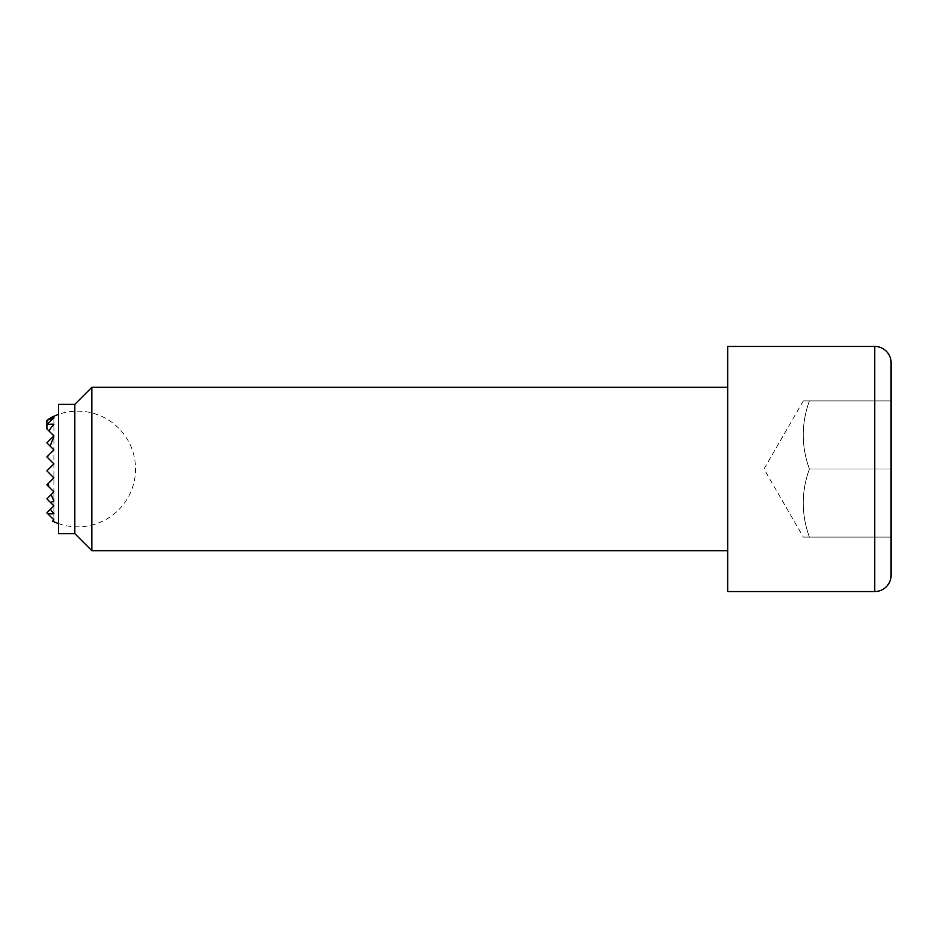 <?xml version="1.0" encoding="UTF-8"?>
<svg xmlns="http://www.w3.org/2000/svg" width="938" height="938" viewBox="0 0 938 938"><rect width="100%" height="100%" fill="white"/><g stroke="black" fill="none" stroke-linecap="round" stroke-linejoin="round"><path stroke-width="0.7" stroke-dasharray="4.69 3.52" d="M47.416 513.391L46.9 512.875L53.9 505.875L53.9 519.875L46.9 512.875L53.888 519.863L53.9 521.763A55.377 39.162 90 0 1 52.61 521.153L53.9 519.863A57.453 40.627 90 0 1 53.888 519.863L47.416 513.391A44.813 31.693 90 0 0 53.9 513.707A57.793 40.862 90 0 1 50.488 509.287L53.9 505.875L50.488 502.463A34.425 24.341 90 0 0 53.9 500.915A56.409 39.888 90 0 1 51.227 494.549L53.9 491.875L48.975 486.951A56.409 39.888 90 0 1 48.248 483.527L53.9 477.876L46.923 470.899A56.409 39.888 90 0 1 46.923 470.853L53.9 463.876L46.9 470.876L53.9 477.876L46.9 484.876L53.9 491.875L46.9 498.875L53.9 505.875L46.9 512.875L53.9 519.875L52.61 521.153L53.9 519.875L46.9 512.875L53.9 519.875L46.9 512.875L50.476 509.299M50.488 502.463L46.9 498.875L53.9 491.875L53.9 519.863L53.9 505.875L53.9 513.707L53.9 505.875L46.9 498.875L53.9 505.875L46.9 498.875L53.9 505.875L46.9 498.875L53.9 505.875L46.9 498.875L53.9 505.875L46.9 498.875L51.227 494.549M48.975 486.951L53.9 491.875L46.9 498.875L53.9 491.875L46.9 498.875L53.9 491.875L51.203 494.572L53.9 491.875L46.9 484.876L53.9 491.875L46.9 484.876L53.9 491.875L46.9 484.876L53.9 491.875L46.9 484.876L53.9 491.875L46.9 484.876L53.9 477.876L48.248 483.527M53.9 500.986L53.9 491.875L46.9 484.876L53.9 477.876L46.9 484.876L53.9 477.876L46.9 484.876L53.9 477.876L46.9 484.876L53.9 477.876L48.213 483.562L53.9 477.876L46.9 470.876L53.9 477.876L46.9 470.876L53.9 477.876L46.9 470.876L53.9 477.876L46.9 470.876L53.9 477.876L46.9 470.876L53.9 477.876L46.9 470.876L53.9 477.876L46.9 470.876L53.9 463.876L46.9 470.876L53.9 463.876L46.9 470.876L53.9 463.876L46.9 470.876L53.9 463.876L46.9 470.876L53.9 463.876L46.9 470.876L53.9 463.876L46.9 456.876L53.9 463.876L46.9 456.876L53.9 463.876L46.9 456.876L53.9 463.876L46.9 456.876L53.9 463.876L46.9 456.876L53.9 463.876L46.9 456.876L53.9 449.888L46.9 442.888L53.9 435.889L46.9 428.889L53.9 435.889L46.9 428.889L53.9 435.889L46.9 428.889L53.9 435.889L46.9 428.889L46.9 424.691M48.987 430.976L53.9 435.889L46.9 442.888L53.9 435.889L46.9 442.888L53.9 435.889L46.9 442.888L53.9 435.889L46.9 442.888L53.9 435.889L46.9 442.888L53.9 435.889L48.987 430.976M47.686 457.662L53.9 463.876L47.686 457.662M46.9 442.888L53.9 449.888L46.9 442.888M50.253 446.242L53.9 449.888L46.9 456.876L53.9 449.888L46.9 456.876L53.9 449.888L46.9 456.876L53.9 449.888L46.9 456.876L53.9 449.888L46.9 456.876L53.9 449.888L47.967 455.809L53.9 449.888L50.253 446.242M53.9 500.915L53.9 437.014M50.277 446.265A56.409 39.888 90 0 1 53.9 437.085L53.9 424.257A44.813 31.693 90 0 0 46.9 424.715A57.453 40.627 90 0 1 53.9 418.137A51.332 36.301 90 0 0 46.9 420.494A55.377 39.162 90 0 1 53.9 416.238M49.011 430.988A57.793 40.862 90 0 1 53.9 424.293L53.9 418.137M46.9 420.494L46.9 424.715M47.709 457.697A56.409 39.888 90 0 1 48.014 455.774M53.9 437.085A34.425 24.341 90 0 0 53.126 436.662M74.817 404.325L74.817 533.675M58.473 404.325L58.473 533.675M91.83 387.3L91.83 550.7M727.712 387.3L727.712 550.7L727.712 387.3M727.712 346.45L727.712 591.55M891.1 400.901L809.4 400.901C801.204 400.901 801.204 400.901 809.4 400.901C801.204 400.901 801.204 400.901 809.4 400.901C801.204 423.601 801.204 446.3 809.4 469C801.204 491.7 801.204 514.399 809.4 537.099C801.204 537.099 801.204 537.099 809.4 537.099C801.204 537.099 801.204 537.099 809.4 537.099L891.1 537.099L891.1 400.901L809.4 400.901C801.204 423.601 801.204 446.3 809.4 469C801.204 491.7 801.204 514.399 809.4 537.099L891.1 537.099L891.1 469L809.4 469L891.1 469M803.327 400.901L764.001 469L803.327 537.099M891.1 575.205L891.1 362.795M874.755 346.45L874.755 591.55M58.473 523.592A57.863 57.863 0 0 0 135.529 469A57.863 57.863 0 0 0 58.473 414.408"/><path stroke-width="1.41" d="M53.9 418.114L53.9 416.238A55.365 39.15 90 0 0 53.876 416.249A55.365 39.15 90 0 0 46.9 420.482A51.355 36.312 90 0 1 53.9 418.114A57.453 40.627 90 0 0 46.9 424.691L46.9 428.889L53.9 435.889L46.9 442.888L53.9 449.888L46.9 456.876L53.9 463.876L46.9 470.876L53.9 477.876L48.213 483.562A56.421 39.888 90 0 0 48.928 486.904L53.9 491.875L51.203 494.572A56.421 39.888 90 0 0 53.9 500.986A34.483 24.388 90 0 1 50.535 502.51L53.9 505.875L50.476 509.299A57.793 40.862 90 0 0 53.9 513.743A44.848 31.704 90 0 1 47.451 513.426L53.888 519.875A57.453 40.627 90 0 0 53.9 519.887A51.355 36.312 90 0 1 53.888 519.887L52.61 521.153A55.365 39.15 90 0 0 53.876 521.751A55.365 39.15 90 0 0 53.9 521.763A57.863 57.863 0 0 0 58.473 523.592M50.476 509.299L46.9 512.875L47.451 513.426M51.203 494.572L46.9 498.875L50.535 502.51M48.213 483.562L46.9 484.876L48.928 486.904M53.173 436.616A34.483 24.388 90 0 1 53.9 437.014A56.421 39.888 90 0 0 50.253 446.242M47.967 455.809A56.421 39.888 90 0 0 47.686 457.662M46.9 420.482L46.9 424.691A44.848 31.704 90 0 1 53.9 424.257A57.793 40.862 90 0 0 48.987 430.976M727.712 387.3L91.83 387.3L74.817 404.325L58.473 404.325L58.473 533.675L74.817 533.675L91.83 550.7L727.712 550.7M874.755 346.45L727.712 346.45L727.712 591.55L874.755 591.55A16.345 16.345 0 0 0 891.1 575.205L891.1 362.795A16.345 16.345 0 0 0 874.755 346.45L874.755 591.55M891.1 400.901L891.1 469M91.83 550.7L91.83 387.3M74.817 533.675L74.817 404.325M58.473 414.408A57.863 57.863 0 0 0 53.876 416.249"/></g></svg>
